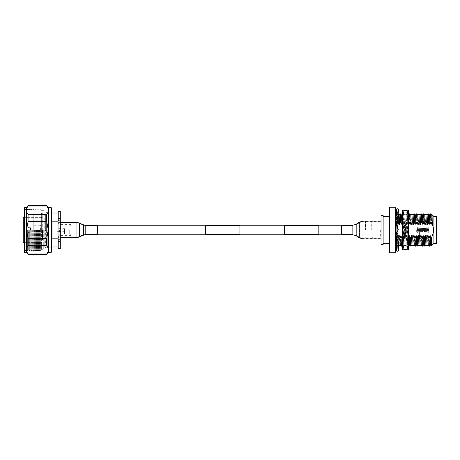 <?xml version="1.0" encoding="UTF-8"?>
<svg xmlns="http://www.w3.org/2000/svg" width="460" height="460" viewBox="0 0 460 460"><rect width="100%" height="100%" fill="white"/><g stroke="black" fill="none" stroke-linecap="round" stroke-linejoin="round"><path stroke-width="0.34" stroke-dasharray="2.3 1.72" d="M380.656 230L380.656 237.147L380.656 230M64.946 230L64.946 225.791L64.946 230M239.901 234.473L239.901 225.526M205.7 234.473L205.7 225.526M318.826 234.473L318.826 225.526M284.625 234.473L284.625 225.526M41.642 230L41.642 213.636L41.642 230M33.77 230L33.77 213.636L33.77 230M24.242 207.834L24.242 252.166M24.656 252.58L24.656 207.42M51.589 251.959L51.589 208.041M50.968 207.42L50.968 252.58M40.589 230L40.589 251.056L40.589 230M40.066 230L40.066 250.159L40.066 230M41.383 230L41.383 249.682L41.383 230M39.548 230L39.548 251.056L39.548 230M39.031 230L39.031 250.159L39.031 230M38.514 230L38.514 251.056L38.514 230M37.996 230L37.996 250.159L37.996 230M37.479 230L37.479 251.056L37.479 230M36.961 230L36.961 250.159L36.961 230M36.444 230L36.444 251.056L36.444 230M35.926 230L35.926 250.159L35.926 230M35.408 230L35.408 251.056L35.408 230M34.891 230L34.891 250.159L34.891 230M34.373 230L34.373 251.056L34.391 230M33.856 230L33.856 250.159L33.873 230M33.338 230L33.338 251.056L33.338 230M32.821 230L32.821 250.159L32.821 230M32.298 230L32.298 251.056L32.298 230M31.78 230L31.78 250.159L31.78 230M31.263 230L31.263 251.056L31.263 230M30.745 230L30.745 250.159L30.745 230M30.228 230L30.228 251.056L30.228 230M29.71 230L29.71 250.159L29.71 230M29.193 230L29.193 251.056L29.193 230M28.675 230L28.675 250.159L28.675 230M28.158 230L28.158 251.056L28.158 230M27.64 230L27.64 250.159L27.64 230M27.123 230L27.123 251.056L27.123 230M26.329 230L26.329 249.682L26.329 230M47.236 230L47.236 248.124L47.236 230M48.478 207.42L48.478 252.58M26.312 207.42L26.312 252.58M43.717 230L43.717 249.682L43.717 230M45.166 230L45.166 248.124L45.166 230M28.077 238.556L46.719 238.556L48.271 230L46.719 221.444L28.077 221.444L26.519 230L28.077 238.556L28.077 245.456C26.024 248.302 26.024 251.154 28.077 254.012L28.077 254.34M28.077 205.66L28.077 205.988C26.024 208.834 26.024 211.686 28.077 214.544L46.719 214.544L46.719 221.444M46.719 214.544C48.771 211.698 48.771 208.846 46.719 205.988L28.077 205.988M46.719 205.66L46.719 205.988M28.077 214.544L28.077 221.444M28.077 254.012L46.719 254.012L46.719 254.34M46.719 238.556L46.719 245.456L28.077 245.456M46.719 254.012C48.771 251.166 48.771 248.314 46.719 245.456M51.589 230L51.589 247.606L51.589 230M64.325 230L64.325 233.939L64.325 230M57.207 230L57.207 233.939L57.207 230M47.236 245.95L46.615 245.95L47.029 246.778L47.029 230.822L45.373 230.788L46.615 230.788L46.615 245.95L46.615 230L46.615 230.414L45.994 230.483L45.373 230.414L45.373 230L45.373 245.95L45.373 230.788L44.959 230.822L44.959 246.778L45.994 247.814L47.029 246.778L47.029 213.221L45.994 212.186L44.959 213.221L44.959 246.778L45.373 245.95L44.752 245.95L44.752 213.014L44.752 245.95M44.752 214.049L45.373 214.049L45.373 230L45.373 214.049L44.959 213.221L44.959 230.443L47.029 230.443L47.029 213.221L46.615 214.049L46.615 230L46.615 214.049L47.236 214.049M23 217.85L23 242.15M42.268 230L42.268 213.014L42.268 230M58.219 241.718L58.219 246.986L58.219 238.849L52.003 238.849L52.003 221.151L58.219 221.151L58.219 213.014L58.219 221.151L58.219 218.281L60.289 218.281L60.289 241.718L58.219 241.718L58.219 248.641M58.219 230L58.219 239.321L58.219 230M60.289 230L60.289 239.321L60.289 230M71.058 230L71.058 224.405L71.058 230M69.713 230L69.713 234.042L69.713 230M64.429 230L64.429 234.042L64.429 230M42.475 230L42.475 239.838L42.475 230M60.289 241.718L60.289 248.641M58.219 211.358L58.219 218.281M60.289 211.358L60.289 218.281M44.752 230L44.752 246.986L44.752 230M23 230L23 240.252L23 230M52.003 238.849L52.003 221.151L52.003 238.849M40.4 230L40.4 224.819L40.4 230M25.794 230L25.794 228.907L25.794 230M64.532 230L64.532 228.861L64.532 230M59.771 230.477C61.099 231.248 61.099 231.248 59.771 230.477C61.099 231.248 61.099 231.248 59.771 230.477C58.443 231.248 58.443 231.248 59.771 230.477C58.443 231.248 58.443 231.248 59.771 230.477M59.771 231.357C61.094 231.748 61.094 231.748 59.771 231.357C61.094 231.748 61.094 231.748 59.771 231.357C58.449 231.748 58.449 231.748 59.771 231.357C58.449 231.748 58.449 231.748 59.771 231.357M64.946 234.209L85.79 234.209A6.313 6.313 0 0 0 83.358 234.698L83.358 225.302A6.313 6.313 0 0 0 85.79 225.791L85.79 234.209L85.79 225.791L97.681 225.791L97.681 234.209L97.681 225.791L64.946 225.791M83.358 234.698L79.379 236.354L79.379 223.646L79.379 236.354A6.313 6.313 0 0 1 76.946 236.842L76.946 223.157A6.313 6.313 0 0 1 79.379 223.646L83.358 225.302L83.358 234.698M58.219 223.157L76.946 223.157L76.946 236.842L58.219 236.842L58.219 223.157L58.219 236.842M58.219 237.366L58.219 222.634L58.219 237.366L60.289 237.366M58.219 222.634L60.289 222.634M97.681 234.738L97.681 225.262M341.607 233.611L341.607 225.791L341.607 233.611M381.07 237.228L381.07 221.582L381.07 237.228M341.607 225.262L341.607 234.738M381.07 222.318L381.07 238.947L381.07 222.318M404.122 249.734L408.457 249.734L408.457 243.53L406.985 249.625L402.655 249.734L402.655 210.266L406.985 210.375L404.122 210.266M404.122 229.896L406.985 229.896L404.122 229.896L402.655 223.796M402.655 236.204L404.122 230.103M402.655 246.244L402.655 213.498L403.782 246.462L404.949 213.538L406.111 246.462L407.284 213.532L408.457 246.468L408.457 212.37L407.296 247.63L406.128 212.37L404.949 247.63L403.782 212.37L402.655 247.457M402.655 243.438L402.655 241.028M402.655 219.414L402.655 217.103M402.655 247.606L403.799 246.462L404.949 247.63M404.961 247.63L406.128 246.462L407.278 247.63M408.457 246.474L407.296 247.63M408.457 217.603L408.457 223.169M408.457 229.689L408.457 210.266L406.985 210.266M406.985 230.103L408.457 236.204L408.457 245.312M408.457 216.47L406.985 210.375M408.457 223.796L406.985 229.896M402.655 216.47L404.122 210.375M404.122 249.625L402.655 243.53M373.773 236.998C375.642 237.159 375.642 237.159 373.773 236.998C375.642 237.159 375.642 237.159 373.773 236.998C371.904 237.159 371.904 237.159 373.773 236.998C371.904 237.159 371.904 237.159 373.773 236.998M373.773 238.159C375.642 238.297 375.642 238.297 373.773 238.159C375.642 238.297 375.642 238.297 373.773 238.159C371.904 238.297 371.904 238.297 373.773 238.159C371.904 238.297 371.904 238.297 373.773 238.159M365.533 230L365.533 221.197L365.533 230M366.154 230L366.154 237.147L366.154 230M371.743 230L371.743 221.197L371.743 230M375.889 230L375.889 221.197L375.889 230M381.07 215.498L381.07 244.501M383.14 215.498L383.14 244.501M389.355 207.627L389.355 252.373M395.571 252.373L395.571 207.627M395.157 207.213L395.157 252.787M389.769 252.787L389.769 207.213M395.571 218.684L395.571 236.428M398.366 237.423L397.52 235.52L396.917 237.084M408.457 237.337L408.066 238.171L406.841 235.52L405.737 238.171L404.512 235.52L403.403 238.171L402.655 236.636M402.655 222.588L403.012 221.829L404.231 224.48L405.341 221.829L406.565 224.48L407.669 221.829L408.457 223.433M396.917 223.686L397.244 224.48L398.348 221.829M395.571 222.508L395.571 236.716L396.077 235.52L397.181 238.171L398.406 235.52L399.516 238.171L400.735 235.52L401.844 238.171L403.069 235.52L404.173 238.171L405.398 235.52L406.508 238.171L407.727 235.52L408.836 238.171L410.061 235.52L411.165 238.171L412.39 235.52L413.5 238.171L414.719 235.52L415.828 238.171L417.053 235.52L418.157 238.171L419.382 235.52L420.486 238.171L421.711 235.52L422.82 238.171L424.045 235.52L425.149 238.171L426.374 235.52L427.478 238.171L428.703 235.52L429.812 238.171L431.031 235.52L431.681 237.17C433.901 232.553 433.958 227.901 431.854 223.215L431.313 224.48L430.203 221.829L428.984 224.48L427.875 221.829L426.65 224.48L425.546 221.829L424.321 224.48L423.217 221.829L421.992 224.48L420.883 221.829L419.664 224.48L418.554 221.829L417.329 224.48L416.225 221.829L415 224.48L413.891 221.829L412.672 224.48L411.562 221.829L410.337 224.48L409.233 221.829L408.008 224.48L406.899 221.829L405.68 224.48L404.57 221.829L403.345 224.48L402.241 221.829L401.016 224.48L399.912 221.829L398.688 224.48L397.578 221.829L396.353 224.48L395.571 222.508L395.571 219.069M395.629 213.842L395.571 215.688M396.077 235.52L395.571 244.755L395.571 236.716M395.571 218.161L395.571 217.706M395.571 215.498L395.571 214.101M397.244 224.48L396.802 215.004L396.353 224.48M397.181 238.171L396.808 246.157L396.566 243.15M437 230L437 242.845L437 230M433.895 216.533L433.895 243.466M431.474 245.881L431.681 237.17M431.854 223.215L432.061 214.699L431.767 215.01M436.69 230L436.69 242.224L436.69 230M435.879 230L435.879 242.224L435.879 230M419.6 230L419.6 238.366L419.6 230M418.151 230L418.151 238.366L418.151 230M416.076 230L416.076 237.251L416.076 230M415.041 230L415.041 235.181L415.041 230M417.364 230L417.364 226.849L417.364 230M417.364 231.765L417.364 233.122L428.754 232.702L428.754 230.414L417.364 230.414L428.754 230.414L428.754 232.702L417.364 233.122L417.364 231.765L427.719 231.334L417.364 231.765M416.329 230L416.329 231.811L416.329 230M431.313 224.48L431.75 215.01M430.589 245.002L431.031 235.52M430.203 221.829L430.583 213.842M429.433 246.157L429.812 238.171M428.984 224.48L429.433 215.01M428.26 245.002L428.703 235.52M427.875 221.829L428.254 213.842M427.104 246.157L427.478 238.171M398.245 218.281L397.957 213.842L397.578 221.829M426.65 224.48L427.104 215.01M425.931 245.002L426.374 235.52M398.406 235.52L397.963 244.996L397.52 235.52M399.136 215.01L398.688 224.48M425.546 221.829L425.92 213.842M424.775 246.157L425.149 238.171M399.516 238.171L399.136 246.157M400.286 213.842L399.912 221.829M424.321 224.48L424.775 215.01M423.603 245.002L424.045 235.52M400.735 235.52L400.286 244.99M401.459 214.998L401.016 224.48M423.217 221.829L423.591 213.842M422.441 246.157L422.82 238.171M401.844 238.171L401.465 246.157M403.012 221.829L402.655 213.888M402.615 213.842L402.241 221.829M421.992 224.48L422.441 215.01M421.268 245.002L421.711 235.52M403.069 235.52L402.615 244.99L403.788 246.163L403.403 238.171M404.231 224.48L403.788 215.004L403.345 224.48M420.883 221.829L421.262 213.842M420.112 246.157L420.486 238.171M404.173 238.171L403.799 246.157L404.967 244.99L404.512 235.52M405.341 221.829L404.955 213.837L404.57 221.829M419.664 224.48L420.112 215.01M418.928 244.99L419.382 235.52M405.398 235.52L404.967 244.99M406.565 224.48L406.122 215.004L405.68 224.48M418.554 221.829L418.933 213.842M417.784 246.157L418.157 238.171M406.508 238.171L406.122 246.163L405.737 238.171M407.669 221.829L407.284 213.837L406.899 221.829M417.329 224.48L417.784 215.01M416.599 244.99L417.053 235.52M407.727 235.52L407.284 244.996L406.841 235.52M408.457 214.998L408.008 224.48M416.225 221.829L416.599 213.842M415.449 246.157L415.828 238.171M408.836 238.171L408.451 246.163L408.066 238.171M409.607 213.842L409.233 221.829M415 224.48L415.443 214.998M414.27 244.99L414.719 235.52M410.061 235.52L409.607 244.99M410.78 214.998L410.337 224.48M413.891 221.829L414.27 213.842M413.12 246.157L413.5 238.171M411.165 238.171L410.791 246.157M411.941 213.842L411.562 221.829M412.672 224.48L413.114 214.998M417.364 226.878L428.754 227.297L428.754 229.586L417.364 229.586L428.754 229.586L428.754 227.297L417.364 226.878L417.364 228.235L417.364 226.878M411.941 244.99L412.39 235.52M428.754 231.955L427.719 231.334L428.754 231.955L428.754 230.414L428.754 231.955M427.719 230.414L417.364 230.414L427.719 230.414L427.719 231.334L427.719 230.414M427.719 228.666L417.364 228.235L427.719 228.666L428.754 228.045L427.719 228.666L427.719 229.586L428.754 229.586L428.754 228.045L428.754 229.586L417.364 229.586L427.719 229.586L427.719 228.666M428.754 227.297L428.754 228.045L428.754 227.297M417.364 228.235L417.364 229.586L417.364 228.235M389.355 230L389.355 243.259L389.355 230M381.07 230L381.07 238.803L381.07 230M396.917 208.765L396.917 230L396.917 227.614L397.952 224.503L397.952 222.071L396.497 227.838L397.745 223.658L398.366 223.658L397.124 219.909L396.917 217.39L396.917 250.539L396.917 250.073L396.497 250.539M397.952 208.765L397.952 224.503M397.952 234.951L397.124 232.162L397.952 235.497L397.952 230L396.917 226.82M397.952 231.788L397.124 234.732L397.952 231.788L397.952 230L396.917 233.18L396.917 230L396.917 251.235M396.917 226.05L396.917 219.644L396.497 219.644L396.497 221.714L397.745 218.281L398.366 218.281L397.124 221.714L398.366 215.355L398.366 218.281L397.124 215.648L397.124 214.176L397.952 216.005L397.952 213.118L396.917 212.158L396.917 214.176L396.917 212.06L396.917 218.874M397.952 243.995L397.952 245.743L398.366 244.645L398.366 241.718L397.124 244.352L397.124 245.824L397.952 243.995L397.952 246.882L396.917 247.842L396.917 250.073M396.917 247.842L396.917 245.824L396.917 247.94L396.917 246.842L396.497 247.94L396.497 244.352L397.745 241.718L398.366 241.718L397.745 241.718L397.745 242.92L396.917 244.973L396.917 246.842M396.917 244.973L396.917 241.052L396.497 242.61L396.497 240.091L397.745 236.342L398.366 236.342L396.917 241.126M397.952 231.587L397.952 236.992L396.917 239.821L396.917 241.052M396.917 239.821L396.917 233.577L396.497 235.359L396.497 234.289L397.124 234.289M396.917 233.18L396.917 233.577M396.917 227.614L396.917 225.555M396.917 219.644L396.917 218.212L396.497 219.644M397.952 213.791L398.366 210.864L398.366 214.688L397.124 216.85L397.124 215.504L397.952 213.791L397.952 217.08L396.917 219.523L396.917 218.212M396.917 219.523L396.917 212.664L396.497 213.566L398.113 214.688M396.917 213.566L396.497 213.566L396.497 216.85L397.745 214.688L397.745 213.118L397.745 214.688L398.366 214.688L397.124 213.566L397.124 211.882L397.952 212.572L397.952 210.392L397.952 210.864L398.366 210.864L398.366 213.428L397.124 213.992L397.124 212.347L397.952 211.795L397.952 213.118L396.917 214.59L396.917 212.664M396.917 214.59L396.917 209.754L396.497 209.99L396.497 213.992L398.366 213.428M397.952 212.572L397.952 211.726L396.917 212.002L396.917 209.754M396.917 209.99L396.497 209.99M397.952 218.253L397.952 223.008L396.917 220.179M396.917 227.297L396.497 227.297M396.917 235.359L396.497 235.359M396.917 242.61L396.497 242.61M397.124 241.126L397.952 238.435L397.952 242.92L396.917 240.476M396.917 247.94L396.497 247.94M397.124 248.118L397.952 247.428L397.952 249.607L398.366 249.136L398.366 245.312L397.124 246.433L396.917 248.118M397.952 247.428L397.952 248.273L396.917 247.997M397.952 249.607L397.952 249.136L398.366 249.136L398.366 246.571L397.124 246.008L396.917 247.652M397.124 247.652L397.952 248.204L397.952 246.882L396.917 245.41M397.986 244.645L397.124 243.15L396.917 244.496M397.124 244.496L397.952 246.209L397.952 242.92L396.497 238.286M397.952 240.574L397.124 238.286L396.917 239.137M397.124 239.137L397.952 241.747L397.952 236.992L396.917 233.95M396.917 227.142L397.745 230L398.366 230L396.917 225.268M397.124 225.268L397.952 228.413L397.952 217.08L396.917 215.027M397.124 218.874L397.952 221.565M397.952 228.413L397.952 251.235M396.497 212.06L396.497 213.566L397.124 213.566M397.952 216.781L397.952 216.005M397.952 210.864L397.952 211.761M397.952 235.497L397.952 239.487L398.366 236.342L397.745 236.342L397.745 236.992L396.497 232.162M397.952 238.435L397.952 239.487M397.952 241.747L397.952 245.743M397.952 249.136L397.952 246.209M396.917 211.726L397.745 211.726L397.745 213.428M397.952 209.518L398.366 209.283M397.745 217.08L397.745 218.281L397.745 217.08M396.917 221.162L397.952 223.658M396.497 250.01L396.497 246.433L397.745 245.312L398.366 245.312L397.745 245.312L397.745 246.882L397.745 245.312L396.497 243.15M397.124 246.433L396.497 246.433L396.497 246.008L398.366 246.571M396.917 248.273L397.745 248.273L397.745 246.571M396.917 216.528L397.952 218.281M398.366 215.355L397.952 215.355M397.952 223.813L398.366 222.071L397.952 222.071M396.497 234.289L397.745 230L398.366 230L397.952 230M398.366 237.929L397.952 237.929M398.366 244.645L397.952 244.645M397.124 215.648L396.497 215.648M397.124 213.992L396.497 213.992M397.124 216.85L396.497 216.85M397.124 221.714L396.497 221.714M398.366 222.071L398.366 223.658L397.124 227.838L396.497 227.838M397.124 240.091L396.497 240.091M397.124 244.352L396.497 244.352M397.124 246.008L396.497 246.008M397.124 225.71L396.497 225.71M397.124 219.909L396.497 219.909M41.02 230L41.02 213.014L41.02 230M51.175 230L51.175 247.192L51.175 230M23.414 230L23.414 220.162L23.414 230M23.207 242.357L23.207 217.643M59.254 230L59.254 235.595L59.254 230M30.716 230L30.716 226.998L30.716 230M30.412 230L30.412 227.039L30.412 230M26.237 230L26.237 228.309L26.237 230M83.559 235.181L83.559 224.819M85.79 234.738L85.79 225.262M76.946 237.366L76.946 222.634M79.58 236.842L79.58 223.157M352.849 233.611L352.849 225.791L352.849 233.611M356.35 225.475L356.35 235.267L356.35 225.475M359.484 236.319L359.484 222.64L359.484 236.319M362.986 237.228L362.986 221.582L362.986 237.228M352.849 225.262L352.849 234.738M356.057 224.29L356.057 235.71M359.191 222.203L359.191 237.797M362.986 221.053L362.986 238.947M436.379 216.533L436.379 243.466M435.999 230L435.999 238.947L435.999 230M380.656 225.791L341.607 225.791L352.849 225.791L356.35 224.733L359.484 222.64L362.986 221.582L381.07 221.582M318.826 225.791L284.625 225.791M239.901 225.791L205.7 225.791M380.656 234.209L341.607 234.209L352.849 234.209L356.35 235.267L359.484 237.36L362.986 238.418L381.07 238.418M318.826 234.209L284.625 234.209M239.901 234.209L205.7 234.209M41.642 242.742L41.02 242.121L34.391 242.121L33.77 242.742M33.77 217.258L34.391 217.879L41.02 217.879L41.642 217.258M33.77 213.636L34.391 213.014L41.02 213.014L41.642 213.636L42.268 213.014L44.752 213.014M44.752 246.986L42.268 246.986L41.642 246.364L41.02 246.986L34.391 246.986L33.77 246.364M24.242 251.752L26.312 249.682L27.123 251.056L27.64 250.159L28.158 251.056L28.675 250.159L29.193 251.056L29.71 250.159L30.228 251.056L30.745 250.159L31.263 251.056L31.78 250.159L32.298 251.056L32.821 250.159L33.338 251.056L33.856 250.159L34.373 251.056L34.891 250.159L35.408 251.056L35.926 250.159L36.444 251.056L36.961 250.159L37.479 251.056L37.996 250.159L38.514 251.056L39.031 250.159L39.548 251.056L40.066 250.159L40.589 251.056L41.383 249.682L43.717 249.682M51.589 247.606L51.175 247.192L47.236 247.192M47.236 212.808L51.175 212.808L51.589 212.393M47.236 248.124L45.166 248.124L43.717 248.745M43.717 210.318L41.383 210.318L40.589 208.943L40.066 209.84L39.548 208.943L39.031 209.84L38.514 208.943L37.996 209.84L37.479 208.943L36.961 209.84L36.444 208.943L35.926 209.84L35.408 208.943L34.891 209.84L34.373 208.943L33.856 209.84L33.338 208.943L32.821 209.84L32.298 208.943L31.78 209.84L31.263 208.943L30.745 209.84L30.228 208.943L29.71 209.84L29.193 208.943L28.675 209.84L28.158 208.943L27.64 209.84L27.123 208.943L26.312 210.318L24.242 208.248M47.236 211.876L45.166 211.876L43.717 211.255M71.058 235.388L69.713 234.042L57.207 233.939M71.058 224.612L69.713 225.958L57.207 226.061M42.475 220.162L23.414 220.162L23 219.748M41.642 217.643L24.242 217.643M51.589 213.014L47.236 213.014M60.289 239.321L58.219 239.321M71.058 235.595L59.254 235.595L58.219 236.63M71.058 224.405L59.254 224.405L58.219 223.37M42.475 239.838L23.414 239.838L23 240.252M60.289 220.679L58.219 220.679M51.589 246.986L47.236 246.986M41.642 242.357L24.242 242.357M42.475 224.819L40.4 224.819M42.475 235.181L40.4 235.181M40.4 225.722L33.873 225.722M33.873 226.998L30.412 227.039L26.237 228.309L25.794 228.907M33.873 233.001L30.412 232.961L26.237 231.69L25.794 231.092M40.4 234.278L33.873 234.278M57.207 228.861L64.532 228.861L64.946 228.447M64.946 231.708L60.806 231.708L60.806 231.138L64.532 231.138L64.946 231.552M57.207 231.708L58.736 231.708L58.736 231.138L57.207 231.138M64.946 228.292L57.207 228.292M404.949 213.538L406.111 212.37L407.296 213.538M402.655 213.498L403.782 212.37L404.961 213.538M407.278 213.538L408.445 212.37M375.889 238.286L375.222 238.286L375.222 237.147L380.656 237.147M371.743 238.286L372.324 238.286L372.324 237.147L366.154 237.147L365.533 237.768M365.533 221.197L371.743 221.197M371.743 221.714L375.889 221.714M375.889 221.197L381.07 221.197M396.497 214.699L396.808 215.01M396.497 245.864L396.79 246.157M418.151 238.366L435.999 238.947L437 239.982M437 241.707L435.879 242.224L437 242.535M437 218.293L435.879 217.775L437 217.465M416.076 237.251L418.151 237.251M415.041 235.181L416.076 235.181M415.041 226.849L417.364 226.849M417.364 228.189L416.329 228.189L415.299 230L416.329 231.811L417.364 231.811M397.957 213.842L396.79 215.01M396.808 246.157L397.975 244.99M398.366 214.233L397.975 213.842M397.957 244.99L398.366 245.398M418.151 221.634L435.999 221.053L437 220.018M404.949 213.842L403.782 215.01L402.632 213.842M407.278 213.842L406.111 215.01L404.961 213.842M416.076 222.749L418.151 222.749M404.949 244.99L406.111 246.157L407.296 244.99M408.457 215.01L407.296 213.842M415.041 224.819L416.076 224.819M407.278 244.99L408.445 246.157M415.041 233.151L417.364 233.151M375.889 238.803L381.07 238.803M365.533 238.803L371.743 238.803M380.656 222.853L366.154 222.853L365.533 222.232"/><path stroke-width="0.69" d="M239.901 225.526L239.901 234.473L205.7 234.473L205.7 225.526L239.901 225.526M318.826 225.526L318.826 234.473L284.625 234.473L284.625 225.526L318.826 225.526M24.656 252.58L24.242 252.166L24.242 207.834L24.656 207.42L24.656 252.58L26.312 252.58L26.312 207.42L24.656 207.42M50.968 207.42L51.589 208.041L51.589 251.959L50.968 252.58L50.968 207.42L48.478 207.42L46.719 205.66L28.077 205.66L28.077 205.988L46.719 205.988L46.719 205.66M50.968 252.58L48.478 252.58L48.478 207.42M46.719 205.988C48.771 208.834 48.771 211.686 46.719 214.544L28.077 214.544C26.024 211.698 26.024 208.846 28.077 205.988M26.312 252.58L28.077 254.012C26.024 251.166 26.024 248.314 28.077 245.456L28.077 238.556L26.519 230L28.077 221.444L46.719 221.444L46.719 214.544M46.719 221.444L48.271 230L46.719 238.556L28.077 238.556M28.077 221.444L28.077 214.544M48.478 252.58L46.719 254.34L46.719 254.012L28.077 254.012M28.077 245.456L46.719 245.456L46.719 238.556M46.719 245.456C48.771 248.302 48.771 251.154 46.719 254.012M23 230L23.207 217.643L23.207 242.357L23 230M52.003 221.151L52.003 238.849L58.219 238.849L58.219 241.718L60.289 241.718L60.289 211.358L58.219 211.358L58.219 221.151L52.003 221.151M60.289 241.718L60.289 248.641L58.219 248.641L58.219 241.718M60.289 218.281L58.219 218.281M85.79 234.738L97.681 234.738L97.681 225.262L85.79 225.262A5.79 5.79 0 0 1 83.559 224.819L79.58 223.157L79.58 236.842L83.559 235.181A5.79 5.79 0 0 1 85.79 234.738L85.79 225.262M60.289 237.366L76.946 237.366A6.842 6.842 0 0 0 79.58 236.842M60.289 222.634L76.946 222.634A6.842 6.842 0 0 1 79.58 223.157M341.607 225.935L341.607 225.262L352.849 225.262L352.849 234.738L341.607 234.738L341.607 225.935M402.655 247.457L402.655 243.438M402.655 241.028L402.655 219.414M402.655 217.103L402.655 213.589M408.457 212.37L408.457 217.603M408.457 223.169L408.457 229.689M408.457 216.47L406.985 210.375L404.122 210.375L402.655 216.47L402.655 210.266L408.457 210.266L408.457 249.734L402.655 249.734L402.655 243.53L404.122 249.625L406.985 249.734M408.457 245.312L408.445 246.462M402.655 246.244L402.655 247.572M408.457 223.796L406.985 229.896L408.457 236.204L408.457 243.53L406.985 249.625M402.655 216.47L402.655 243.53M406.985 230.103L404.122 230.103L402.655 236.204M402.655 223.796L404.122 229.896L406.985 229.896M381.07 230L381.07 215.498L383.14 215.498L383.14 244.501L381.07 244.501L381.07 230M395.157 207.213L395.571 207.627L395.571 252.373L395.157 252.787L395.157 207.213L389.769 207.213L389.769 252.787L395.157 252.787M389.769 252.787L389.355 252.373L389.355 207.627L389.769 207.213M395.571 222.801L396.02 221.829L396.917 223.686M396.917 237.084L396.416 238.171L395.571 236.428L395.571 244.755M402.655 236.636L402.184 235.52L401.074 238.171L399.849 235.52L398.745 238.171L398.366 237.423M408.457 223.433L408.894 224.48L410.004 221.829L411.223 224.48L412.332 221.829L413.557 224.48L414.661 221.829L415.886 224.48L416.996 221.829L418.215 224.48L419.324 221.829L420.549 224.48L421.653 221.829L422.878 224.48L423.982 221.829L425.207 224.48L426.316 221.829L427.535 224.48L428.645 221.829L429.87 224.48L430.974 221.829L432.279 224.256C434.027 228.988 433.694 233.571 431.284 238.004L430.146 235.52L429.042 238.171L427.817 235.52L426.713 238.171L425.488 235.52L424.379 238.171L423.154 235.52L422.05 238.171L420.825 235.52L419.721 238.171L418.496 235.52L417.387 238.171L416.168 235.52L415.058 238.171L413.833 235.52L412.729 238.171L411.504 235.52L410.395 238.171L409.176 235.52L408.457 237.337M398.314 221.892L399.573 224.48L400.677 221.829L401.902 224.48L402.655 222.588M396.02 221.829L395.571 214.095M396.808 215.01L395.571 213.9M395.571 215.688L395.571 218.684M395.571 219.069L395.571 218.161M395.571 217.706L395.571 215.498M396.566 243.15L396.416 238.171M437 230L437 242.845L437 230M432.279 224.256L432.061 214.699L433.895 216.533L433.895 243.466L431.474 245.881L431.284 238.004M430.974 221.829L430.589 213.837L431.767 215.01L432.199 224.48M430.146 235.52L430.583 244.99L431.474 245.881M429.042 238.171L429.416 246.157L430.6 244.99M428.645 221.829L428.26 213.837L429.433 215.01L429.87 224.48M427.817 235.52L428.254 244.99L429.416 246.157M426.713 238.171L427.087 246.157L428.272 244.99M398.348 221.829L398.245 218.281M426.316 221.829L425.931 213.837L427.104 215.01L427.535 224.48M425.488 235.52L425.92 244.99L427.087 246.157M399.573 224.48L399.136 215.01L397.975 213.842M424.379 238.171L424.758 246.157L425.937 244.99M400.303 244.99L399.119 246.157L398.745 238.171M400.677 221.829L400.303 213.842L399.119 215.01M423.982 221.829L423.603 213.837L424.775 215.01L425.207 224.48M423.154 235.52L423.591 244.99L424.758 246.157M401.074 238.171L401.459 246.163L400.286 244.99L399.849 235.52M401.902 224.48L401.471 215.01L400.303 213.842M422.05 238.171L422.429 246.157L423.608 244.99M402.655 213.888L401.453 215.01M421.653 221.829L421.268 213.837L422.441 215.01L422.878 224.48M420.825 235.52L421.262 244.99L422.429 246.157M402.655 245.03L402.184 235.52M419.721 238.171L420.095 246.157L421.279 244.99M419.324 221.829L418.939 213.837L420.112 215.01L420.549 224.48M418.496 235.52L418.928 244.99L420.095 246.157M417.387 238.171L417.766 246.157L418.945 244.99M415.886 224.48L415.449 215.01L416.61 213.837L417.784 215.01L418.215 224.48M416.168 235.52L416.599 244.99L417.766 246.157M408.894 224.48L408.457 215.004M416.616 213.842L416.996 221.829M415.058 238.171L415.437 246.157L416.616 244.99M408.457 246.157L409.624 244.99M410.004 221.829L409.624 213.842L408.445 215.01M413.833 235.52L414.27 244.99L415.437 246.157M410.395 238.171L410.78 246.163L409.607 244.99L409.176 235.52M411.223 224.48L410.791 215.01L409.624 213.842M413.557 224.48L413.12 215.01L414.287 213.842L414.661 221.829M412.729 238.171L413.103 246.157L414.287 244.99M412.332 221.829L411.953 213.842L410.774 215.01M411.504 235.52L411.941 244.99L413.103 246.157M396.917 230L396.917 208.765L397.952 208.765L397.952 251.235L396.917 251.235L396.917 230M396.917 212.06L396.497 212.06L396.497 215.648L396.917 216.528M396.917 213.158L396.497 212.06L396.497 209.461L396.917 209.461M396.917 209.927L396.497 209.461M396.917 250.539L396.497 250.539L396.497 243.15L396.917 243.15M396.917 250.01L396.497 250.01L396.917 250.246M396.917 246.433L396.497 246.433L396.917 247.336M396.917 240.356L396.497 240.356L396.497 238.286L396.917 238.286M396.917 241.787L396.497 240.356M396.917 232.702L396.497 232.702L396.497 232.162L396.917 232.162M396.917 234.445L396.497 232.702M396.917 224.641L396.497 224.641L396.917 227.142M396.917 226.423L396.497 224.641M396.917 217.39L396.497 217.39L396.917 221.162M396.917 218.948L396.497 217.39M397.952 214.256L398.366 215.355L398.366 218.281L397.952 218.281M397.952 210.392L398.366 210.864L398.113 214.688M397.952 209.283L398.366 209.283L398.366 210.864L397.952 210.864M397.952 250.481L398.366 250.717L398.366 245.312L397.986 244.645M397.952 248.239L398.366 249.136L397.952 249.136M397.952 243.219L398.366 244.645L398.366 241.718L397.952 240.574M397.952 236.187L398.366 237.929L397.952 234.951M397.952 228.212L398.366 230L397.952 230M397.952 220.512L398.366 222.071L398.366 223.658L397.952 223.658M398.366 222.071L397.952 222.071M398.366 215.355L397.952 215.355M398.366 250.717L397.952 250.717M398.366 244.645L397.952 244.645M398.366 237.929L397.952 237.929M83.559 224.819L83.559 235.181M76.946 222.634L76.946 237.366M352.849 234.738L356.057 235.71L356.057 224.29L359.191 222.203L359.191 237.797L362.986 238.947L362.986 221.053L359.191 222.203M433.895 243.466L436.379 243.466L436.379 216.533L437 217.154M341.607 225.791L318.826 225.791M284.625 225.791L239.901 225.791M205.7 225.791L97.681 225.791M341.607 234.209L318.826 234.209M284.625 234.209L239.901 234.209M205.7 234.209L97.681 234.209M26.312 207.42L28.077 205.66M46.719 254.34L28.077 254.34M24.242 217.643L23.207 217.643M58.219 213.014L51.589 213.014M58.219 246.986L51.589 246.986M24.242 242.357L23.207 242.357M381.07 221.053L362.986 221.053M381.07 238.947L362.986 238.947M356.057 235.71L359.191 237.797M356.057 224.29L352.849 225.262M383.14 216.74L389.355 216.74M395.623 244.99L396.79 246.157M436.379 243.466L437 242.845M433.895 216.533L436.379 216.533M432.055 214.699L431.75 215.01M430.583 213.842L429.416 215.01M428.254 213.842L427.087 215.01M398.366 245.398L399.119 246.157M425.92 213.842L424.758 215.01M423.591 213.842L422.424 215.01M401.465 246.157L402.632 244.99M421.262 213.842L420.095 215.01M418.933 213.842L417.766 215.01M415.449 215.01L414.287 213.842M410.791 246.157L411.953 244.99M413.12 215.01L411.953 213.842M383.14 243.259L389.355 243.259"/></g></svg>
